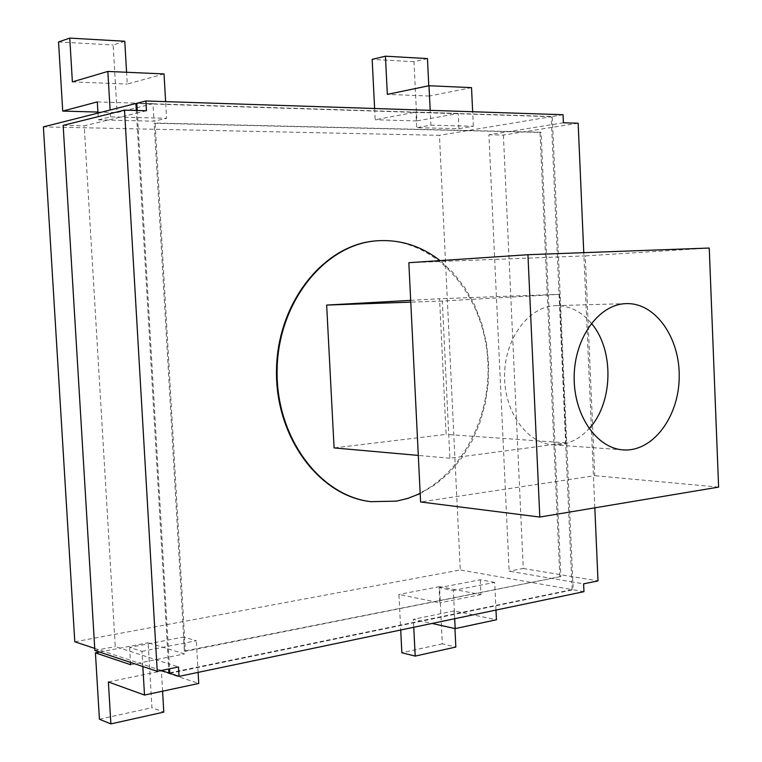 <?xml version="1.0" encoding="UTF-8"?>
<svg xmlns="http://www.w3.org/2000/svg" width="762" height="762" viewBox="0 0 762 762"><rect width="100%" height="100%" fill="white"/><g stroke="black" fill="none" stroke-linecap="round" stroke-linejoin="round"><path stroke-width="0.57" stroke-dasharray="3.81 2.86" d="M454.695 618.706L453.333 590.474L439.093 587.721L439.826 602.818L398.936 594.455L400.717 630.003M495.976 610.076L494.681 582.387L453.333 590.474M413.756 627.269L413.366 619.306L432.025 623.449M74.8 641.794L460.277 569.947L439.445 135.312L43.386 126.892M169.774 672.827L572.129 589.597L460.277 569.947M161.287 670.484L94.736 648.405M494.681 582.387L480.26 579.777L439.093 587.721M142.827 666.502L141.932 651.367L129.597 647.443L183.566 637.022L184.537 653.92L148.133 642.728L151.943 707.688L163.792 712.108M141.932 651.367L196.31 640.737L183.566 637.022M454.943 628.545L454.095 610.933L496.433 619.773M480.26 579.777L480.965 594.589L439.531 586.635L442.322 643.842L455.838 647.043M454.095 610.933L413.366 619.306M480.965 594.589L439.826 602.818M439.531 586.635L398.936 594.455M442.322 643.842L401.85 652.739M136.312 110.452L136.465 113.167L84.211 125.844L115.281 646.576L168.354 663.692L168.659 668.979M563.413 122.796L488.918 134.769L509.13 571.176L571.786 581.835L551.212 116.691L439.445 135.312M572.129 589.597L571.786 581.835L583.616 583.844M198.11 672.379L196.31 640.737M129.597 647.443L130.483 662.378M130.616 664.712L184.537 653.92M162.582 691.191L161.411 671.055L198.739 683.457M551.212 116.691L136.817 103.527M146.456 110.747L136.465 113.167L168.354 663.692L178.489 666.96M559.813 576.386L540.001 132.417L154.181 123.244L184.452 651.062L560.87 576.558L541.068 132.245L540.001 132.417M427.463 58.588L413.985 61.684L416.871 120.929L458.21 113.433L458.934 128.702L416.69 127.664L430.901 125.168L430.187 110.338M458.934 128.702L473.326 126.263L430.901 125.168M97.965 113.09L98.365 119.825L110.509 116.843L166.564 118.3L165.611 101.622M98.365 119.825L153.981 121.196L166.564 118.3M63.16 125.378L84.211 125.844M94.859 650.491L115.281 646.576M578.158 123.225L503.396 135.084L488.918 134.769M503.396 135.084L523.256 568.471L509.13 571.176M523.256 568.471L597.989 580.901M108.375 681.952L161.411 671.055M99.593 652.072L148.133 642.728M99.422 719.233L151.943 707.688M541.068 132.245L155.086 123.034L185.376 651.339L560.87 576.558M185.376 651.339L184.452 651.062M583.959 591.674L573.195 589.778L552.279 116.519L136.808 103.27M137.227 110.48L169.545 668.798M155.086 123.034L154.181 123.244M124.778 41.253L113.138 44.996L117.091 112.595L152.971 103.689L153.981 121.196M164.04 73.933L127.264 84.068L126.578 72.266M473.326 126.263L472.65 111.738M471.526 87.63L429.263 96.05L428.768 85.782M110.509 116.843L110.109 110.014M97.307 101.908L152.971 103.689M458.21 113.433L415.938 112.081L416.69 127.664M374.618 108.509L375.18 119.767L415.938 112.081M594.827 507.844L583.768 252.66M370.427 501.615L393.944 501.367C450.685 492.862 492.385 426.71 487.747 359.883C483.927 292.989 433.873 236.115 376.142 240.859M563.061 114.719L552.279 116.519M169.802 673.313L573.195 589.778M97.907 112.062L117.091 112.595M72.38 81.886L127.264 84.068M58.55 41.967L113.138 44.996M413.985 61.684L372.161 59.369M416.871 120.929L375.18 119.767M429.263 96.05L387.334 94.383M420.176 493.557L435.55 484.413L449.475 472.45L461.639 458.01L471.783 441.484L479.679 423.291L485.175 403.889L488.156 383.724L488.575 363.264L486.404 343.005L481.698 323.393L474.545 304.914L465.087 288.007L453.514 273.101L440.074 260.604M410.68 300.361L439.569 298.742L446.113 434.388L334.08 447.913M559.537 294.322L566.109 442.855L449.866 458.229L442.303 301.047L559.537 294.322L439.569 298.742M566.109 442.855L446.113 434.388M449.866 458.229L418.3 455.419M442.303 301.047L410.766 302.143M408.832 262.7L585.245 255.908L594.76 475.678L420.595 501.977M718.614 487.108L594.76 475.678M709.251 248.041L585.245 255.908M591.388 323.336C581.396 311.468 569.585 305.572 555.936 305.638L554.622 305.705C528.295 307 504.844 338.604 504.568 375.028C503.958 411.442 526.618 443.227 552.888 444.779C566.518 445.446 578.577 440.074 589.083 428.654M552.888 444.779L623.183 449.885M555.936 305.638L626.393 303.619"/><path stroke-width="1.14" d="M495.976 610.076L496.433 619.773L455.171 628.602L454.695 618.706M400.717 630.003L401.85 652.739L415.195 656.101L413.756 627.269M432.025 623.449L455.171 628.602M168.659 668.979L168.888 673.008L169.774 672.827M168.888 673.008L161.287 670.484M94.736 648.405L74.8 641.794L43.386 126.892L135.903 103.499L136.312 110.452M415.195 656.101L455.838 647.043L454.943 628.545M130.483 662.378L130.616 664.712L95.421 652.872L99.422 719.233L110.89 723.9L108.375 681.952L144.504 695.058L198.739 683.457L198.11 672.379M144.504 695.058L142.827 666.502M110.89 723.9L163.792 712.108L162.582 691.191M136.817 103.527L135.903 103.499M157.239 671.322L124.511 110.109L63.16 125.378L94.859 650.491L157.239 671.322L178.489 666.96L179.032 676.37L583.959 591.674L583.616 583.844L597.989 580.901L594.827 507.844M124.511 110.109L146.456 110.747L145.894 100.975L136.808 103.27L137.227 110.48M583.768 252.66L578.158 123.225L563.413 122.796L563.061 114.719L145.894 100.975M95.421 652.872L99.593 652.072M165.611 101.622L164.04 73.933L107.842 71.428L72.38 81.886L69.761 38.1L58.55 41.967L62.722 111.081L97.307 101.908L97.965 113.09M126.578 72.266L124.778 41.253L69.761 38.1M472.65 111.738L471.526 87.63L428.996 85.735L387.334 94.383L385.439 56.188L372.161 59.369L374.618 108.509M428.768 85.782L427.463 58.588L385.439 56.188M110.109 110.014L107.842 71.428M430.187 110.338L428.996 85.735M376.142 240.859L375.828 240.887C324.231 244.612 277.72 301.876 276.52 369.122C274.777 436.35 318.726 495.595 370.113 501.577L370.427 501.615M169.545 668.798L169.802 673.313L179.032 676.37M62.722 111.081L97.907 112.062M440.074 260.604C420.938 245.783 399.736 239.192 376.457 240.84C324.841 244.564 278.32 301.847 277.12 369.132C275.377 436.407 319.335 495.671 370.742 501.663L396.459 501.148L407.603 498.481L420.176 493.557M418.3 455.419L334.08 447.913L326.66 305.076L410.68 300.361M410.766 302.143L326.66 305.076M420.595 501.977L408.832 262.7L527.942 254.718L709.251 248.041L718.614 487.108L539.801 517.055L420.595 501.977M539.801 517.055L527.942 254.718M625.059 303.686C598.351 305.01 574.491 338.261 574.167 376.599C573.529 414.938 596.541 448.332 623.183 449.885C652.491 452.152 678.59 417.5 679.199 377.942C680.323 338.404 655.768 302.638 626.393 303.619L625.059 303.686M589.083 428.654C613.248 402.974 614.401 350.053 591.388 323.336M376.457 240.84L375.828 240.887M370.742 501.663L370.113 501.577"/></g></svg>
